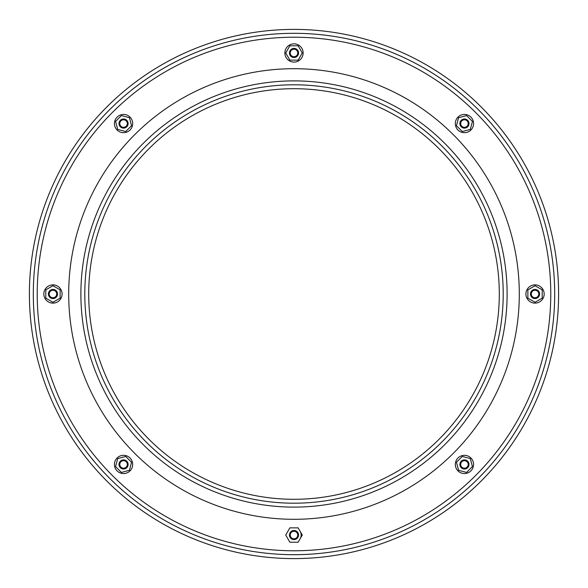 <?xml version="1.0" encoding="UTF-8"?>
<svg xmlns="http://www.w3.org/2000/svg" width="588" height="588" viewBox="0 0 588 588"><rect width="100%" height="100%" fill="white"/><g stroke="black" fill="none" stroke-linecap="round" stroke-linejoin="round"><path stroke-width="0.88" d="M60.13 298.138L60.13 289.862L52.957 285.724L45.79 289.862L45.79 298.138L52.957 302.276L60.13 298.138M43.835 294A9.121 9.121 0 0 0 57.521 301.901A9.121 9.121 0 0 0 57.521 286.099A9.121 9.121 0 0 0 43.835 294M68.7 294A225.3 225.3 0 0 0 406.653 489.113A225.3 225.3 0 0 0 406.653 98.887A225.3 225.3 0 0 0 68.7 294M300.211 531.456A7.166 7.166 0 0 1 300.211 538.623M37.22 294A256.78 256.78 0 0 0 422.39 516.374A256.78 256.78 0 0 0 422.39 71.626A256.78 256.78 0 0 0 37.22 294M33.31 294A260.69 260.69 0 0 0 424.345 519.763A260.69 260.69 0 0 0 424.345 68.237A260.69 260.69 0 0 0 33.31 294M29.4 294A264.6 264.6 0 0 0 426.3 523.151A264.6 264.6 0 0 0 426.3 64.849A264.6 264.6 0 0 0 29.4 294M303.121 52.957A9.121 9.121 0 0 1 289.436 60.858A9.121 9.121 0 0 1 289.436 45.055A9.121 9.121 0 0 1 303.121 52.957M114.432 464.439A9.121 9.121 0 0 0 128.118 472.34A9.121 9.121 0 0 0 128.118 456.538A9.121 9.121 0 0 0 114.432 464.439M132.682 123.561A9.121 9.121 0 0 1 118.996 131.462A9.121 9.121 0 0 1 118.996 115.66A9.121 9.121 0 0 1 132.682 123.561M128.118 123.561A4.564 4.564 0 0 1 121.275 127.508A4.564 4.564 0 0 1 121.275 119.607A4.564 4.564 0 0 1 128.118 123.561M127.324 123.561A3.763 3.763 0 0 1 121.679 126.817A3.763 3.763 0 0 1 121.679 120.297A3.763 3.763 0 0 1 127.324 123.561M460.676 464.439A3.763 3.763 0 0 0 466.321 467.703A3.763 3.763 0 0 0 466.321 461.183A3.763 3.763 0 0 0 460.676 464.439M459.882 464.439A4.564 4.564 0 0 0 466.725 468.393A4.564 4.564 0 0 0 466.725 460.492A4.564 4.564 0 0 0 459.882 464.439M455.318 464.439A9.121 9.121 0 0 0 469.004 472.34A9.121 9.121 0 0 0 469.004 456.538A9.121 9.121 0 0 0 455.318 464.439M544.165 294A9.121 9.121 0 0 1 530.479 301.901A9.121 9.121 0 0 1 530.479 286.099A9.121 9.121 0 0 1 544.165 294M539.6 294A4.564 4.564 0 0 1 532.757 297.954A4.564 4.564 0 0 1 532.757 290.046A4.564 4.564 0 0 1 539.6 294M538.799 294A3.763 3.763 0 0 1 533.162 297.256A3.763 3.763 0 0 1 533.162 290.744A3.763 3.763 0 0 1 538.799 294M49.201 294A3.763 3.763 0 0 0 54.838 297.256A3.763 3.763 0 0 0 54.838 290.744A3.763 3.763 0 0 0 49.201 294M48.4 294A4.564 4.564 0 0 0 55.243 297.954A4.564 4.564 0 0 0 55.243 290.046A4.564 4.564 0 0 0 48.4 294M473.568 123.561A9.121 9.121 0 0 1 459.882 131.462A9.121 9.121 0 0 1 459.882 115.66A9.121 9.121 0 0 1 473.568 123.561M298.138 542.21L302.276 535.043L298.138 527.87L289.862 527.87L285.724 535.043L289.862 542.21L298.138 542.21M290.237 535.043A3.763 3.763 0 0 0 295.882 538.299A3.763 3.763 0 0 0 295.882 531.78A3.763 3.763 0 0 0 290.237 535.043M289.436 535.043A4.564 4.564 0 0 0 296.279 538.99A4.564 4.564 0 0 0 296.279 531.089A4.564 4.564 0 0 0 289.436 535.043M466.585 472.436L472.436 466.585L470.297 458.589L462.3 456.442L456.442 462.3L458.589 470.297L466.585 472.436M542.21 298.138L542.21 289.862L535.043 285.724L527.87 289.862L527.87 298.138L535.043 302.276L542.21 298.138M470.297 129.411L472.436 121.415L466.585 115.564L458.589 117.703L456.442 125.7L462.3 131.558L470.297 129.411M468.202 123.561A3.763 3.763 0 0 1 462.558 126.817A3.763 3.763 0 0 1 462.558 120.297A3.763 3.763 0 0 1 468.202 123.561M469.004 123.561A4.564 4.564 0 0 1 462.161 127.508A4.564 4.564 0 0 1 462.161 119.607A4.564 4.564 0 0 1 469.004 123.561M298.138 60.13L302.276 52.957L298.138 45.79L289.862 45.79L285.724 52.957L289.862 60.13L298.138 60.13M297.763 52.957A3.763 3.763 0 0 1 292.118 56.22A3.763 3.763 0 0 1 292.118 49.701A3.763 3.763 0 0 1 297.763 52.957M298.564 52.957A4.564 4.564 0 0 1 291.721 56.911A4.564 4.564 0 0 1 291.721 49.01A4.564 4.564 0 0 1 298.564 52.957M125.7 131.558L131.558 125.7L129.411 117.703L121.415 115.564L115.564 121.415L117.703 129.411L125.7 131.558M129.411 470.297L131.558 462.3L125.7 456.442L117.703 458.589L115.564 466.585L121.415 472.436L129.411 470.297M119.798 464.439A3.763 3.763 0 0 0 125.442 467.703A3.763 3.763 0 0 0 125.442 461.183A3.763 3.763 0 0 0 119.798 464.439M118.996 464.439A4.564 4.564 0 0 0 125.839 468.393A4.564 4.564 0 0 0 125.839 460.492A4.564 4.564 0 0 0 118.996 464.439M80.887 294A213.113 213.113 0 0 0 400.56 478.558A213.113 213.113 0 0 0 400.56 109.442A213.113 213.113 0 0 0 80.887 294M84.797 294A209.203 209.203 0 0 0 398.605 475.178A209.203 209.203 0 0 0 398.605 112.822A209.203 209.203 0 0 0 84.797 294M88.707 294A205.293 205.293 0 0 0 396.65 471.789A205.293 205.293 0 0 0 396.65 116.211A205.293 205.293 0 0 0 88.707 294"/></g></svg>
